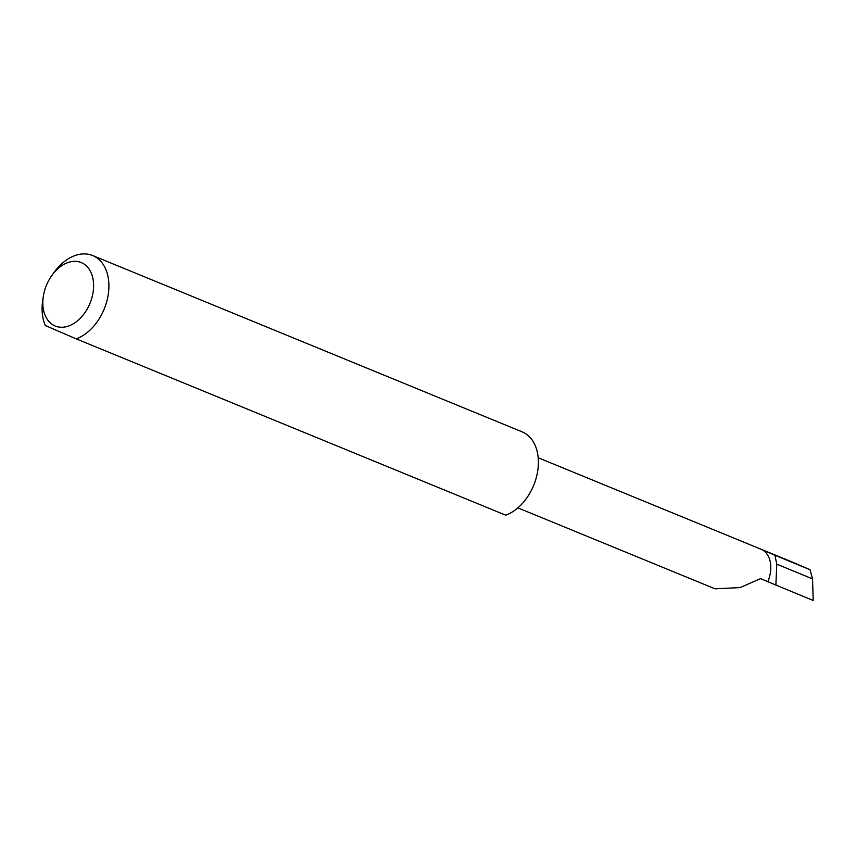 <?xml version="1.0" encoding="UTF-8"?>
<svg xmlns="http://www.w3.org/2000/svg" width="856" height="856" viewBox="0 0 856 856"><rect width="100%" height="100%" fill="white"/><g stroke="black" fill="none" stroke-linecap="round" stroke-linejoin="round"><path stroke-width="1.28" d="M767.843 581.609A27.039 18.575 -67.7 0 0 761.262 549.327L774.926 555.223L776.767 564.147L775.878 585.076L760.556 578.624L740.119 587.58L715.06 588.821L517.869 507.865M46.577 284.952A34.294 23.561 -67.7 0 0 43.367 296.144A34.294 23.561 -67.7 0 0 58.818 327.035A34.294 23.561 -67.7 0 0 89.859 303.623A34.294 23.561 -67.7 0 0 84.776 264.558A34.294 23.561 -67.7 0 0 51.842 275.504A34.294 23.561 -67.7 0 0 46.577 284.952M51.842 275.504L53.949 272.561A45.122 31.009 112.3 0 1 92.63 255.527A45.122 31.009 112.3 0 1 103.972 309.562A45.122 31.009 112.3 0 1 76.259 338.88L45.357 325.548A45.122 31.009 112.3 0 1 42.8 299.718L43.367 296.144M92.63 255.527L522.117 431.841A45.122 31.009 112.3 0 1 533.459 485.866A45.122 31.009 112.3 0 1 505.746 515.194L76.259 338.88M774.926 555.223L810.022 569.7L812.547 578.902L776.767 564.147M812.547 578.902L813.2 600.473L775.878 585.076M792.142 562.007L810.022 569.7M761.262 549.327L792.581 562.189M792.367 562.092L538.199 457.757"/></g></svg>
